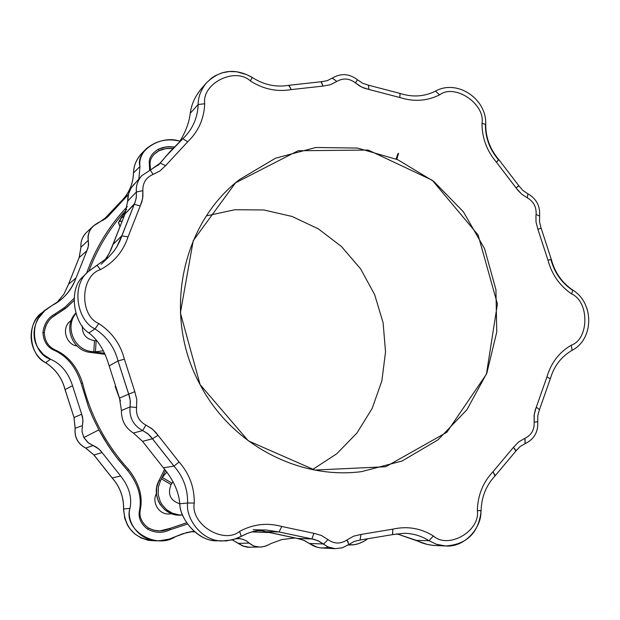 <?xml version="1.0" encoding="UTF-8"?>
<svg xmlns="http://www.w3.org/2000/svg" width="620" height="620" viewBox="0 0 620 620"><rect width="100%" height="100%" fill="white"/><g stroke="black" fill="none" stroke-linecap="round" stroke-linejoin="round"><path stroke-width="0.93" d="M123.899 213.931L121.055 217.961L121.83 217.209L119.412 221.542L121.706 221.077L119.412 221.542L121.83 217.209L123.698 216.706L121.055 217.961L123.899 213.931L125.558 212.753L123.767 214.086L118.645 222.278L119.614 225.967L118.451 222.526L121.055 217.961L118.451 222.526M150.164 170.128L141.67 175.77L131.099 187.992L128.611 193.781L127.674 201.12L136.392 191.983L142.864 190.681L136.392 191.983C135.827 186.062 137.586 180.653 141.67 175.77L150.164 170.128L141.67 175.77C137.586 180.653 135.827 186.062 136.392 191.983L136.206 198.307L134.656 203.476L125.015 213.954L112.863 244.606L121.783 235.871L116.692 247.078L113.638 251.503L108.841 256.843L88.257 271.568L83.344 276.38C68.045 288.447 73.664 323.919 88.877 332.909L94.999 328.902C106.803 336.637 114.483 347.316 118.025 360.933L124.388 359.181C120.45 344.03 111.918 332.157 98.789 323.555L94.999 328.902C77.43 321.113 70.51 285.96 88.257 271.568L96.984 265.283L88.257 271.568C70.51 285.96 77.43 321.113 94.999 328.902L98.789 323.555C79.097 315.309 80.383 275.822 100.463 269.599L96.984 265.283L100.463 269.599C114.049 262.33 123.241 251.426 128.03 236.871L121.783 235.871L128.03 236.871L140.244 205.964L134.284 204.282L119.962 240.785L116.692 247.078L113.638 251.503L108.841 256.843L97.092 265.228M135.02 183.381C130.076 188.046 127.627 193.959 127.674 201.12L125.015 213.954L134.284 204.282L134.997 202.647L136.338 197.408L136.392 191.983L127.674 201.12L125.015 213.954L110.965 249.751L108.012 255.541L104.555 260.516L109.267 253.309L112.863 244.606L121.783 235.871L134.284 204.282L140.244 205.964L142.623 198.532L142.864 190.681C142.639 182.892 146.049 177.475 153.086 174.429L150.28 170.043L153.086 174.429C146.049 177.475 142.639 182.892 142.864 190.681L142.918 196.292L141.856 201.826L128.03 236.871C123.241 251.426 114.049 262.33 100.463 269.599C80.383 275.822 79.097 315.309 98.789 323.555C111.918 332.157 120.45 344.03 124.388 359.181L118.025 360.933L128.689 394.165L134.819 391.677L124.388 359.181L134.819 391.677L128.689 394.165L130.262 400.435L130.076 406.89L136.555 407.487L136.78 399.466L134.819 391.677L136.78 399.466L136.555 407.487L130.076 406.89C129.131 417.555 133.331 425.452 142.678 430.575L145.925 425.088C138.989 421.275 135.873 415.408 136.555 407.487C135.873 415.408 138.989 421.275 145.925 425.088L142.678 430.575L148.118 433.992L152.427 438.782L158.03 435.31L155.953 432.589L151.784 428.629L145.925 425.088L152.683 429.35L158.03 435.31L152.427 438.782L173.957 466.093L179.087 462.016L158.03 435.31L179.087 462.016L173.957 466.093C183.233 476.586 187.79 488.886 187.62 503.006L194.277 503.068C194.463 487.374 189.402 473.688 179.087 462.016C189.402 473.688 194.463 487.374 194.277 503.068L187.62 503.006C185.527 518.514 201.678 541.105 222.061 540.981C201.678 541.105 185.527 518.514 187.62 503.006C187.79 488.886 183.233 476.586 173.957 466.093L150.753 436.596L147.397 433.411L142.678 430.575C133.331 425.452 129.131 417.555 130.076 406.89L130.34 401.365L129.565 396.785L118.025 360.933C114.483 347.316 106.803 336.637 94.999 328.902L88.877 332.909C98.061 339.969 104.826 350.966 109.167 365.893L118.025 360.933L109.167 365.893L119.497 398.102L128.689 394.165L119.497 398.102L121.427 410.525L130.076 406.89L121.427 410.525C121.303 420.375 125.294 427.878 133.409 433.031L142.678 430.575L133.409 433.031L142.515 441.355L152.427 438.782L142.515 441.355L163.401 467.821L173.957 466.093L163.401 467.821C173.344 479.756 178.808 491.745 179.8 503.773L187.62 503.006L179.8 503.773C179.947 518.901 197.454 540.756 215.605 540.687L226.339 540.919L236.049 538.796L241.219 536.385L239.63 531.41C223.401 544.709 190.169 524.039 194.277 503.068C190.169 524.039 223.401 544.709 239.63 531.41L241.219 536.385C249.062 532.014 257.401 529.891 266.244 530.007L279.015 531.96L281.805 526.489C267.189 522.458 253.131 524.101 239.63 531.41C253.131 524.101 267.189 522.458 281.805 526.489L279.015 531.96L311.876 538.943L313.937 533.332L281.805 526.489L313.937 533.332L311.876 538.943L317.843 540.632L323.129 543.957C323.446 544.337 325.043 542.872 327.933 539.563L321.354 535.44L313.937 533.332L321.354 535.44L327.933 539.563C325.043 542.872 323.446 544.337 323.129 543.957L328.67 547.243L335.257 548.685L327.802 546.871L319.447 541.431L314.472 539.454L279.015 531.96L266.244 530.007L260.656 530.224L253.293 531.511L247.969 533.192L241.304 536.3M348.68 544.523L342.504 547.739L335.257 548.685L342.426 547.778L348.866 544.476L346.921 539.989C340.519 544.174 334.188 544.027 327.933 539.563C334.188 544.027 340.519 544.174 346.921 539.989L348.238 542.082M360.019 540.036L361.026 534.432L353.601 536.184L346.921 539.989L353.601 536.184L361.026 534.432L360.065 540.036L354.19 541.431L348.882 544.468M392.514 534.626L392.824 529.154L361.026 534.432L392.824 529.154L392.631 534.611L360.112 540.028M428.97 540.702L433.364 535.943C420.716 528.163 407.2 525.9 392.824 529.154C407.2 525.9 420.716 528.163 433.364 535.943L428.97 540.702L436.558 544.321L445.679 545.972L436.558 544.321L428.97 540.702C421.608 536.029 413.478 533.549 404.573 533.278C413.478 533.549 421.608 536.029 428.97 540.702L416.346 540.369L428.97 540.702M392.731 534.572L404.573 533.278L392.631 534.611L360.065 540.036M477.338 510.547C480.477 530.976 448.469 549.622 433.364 535.943C448.469 549.622 480.477 530.976 477.338 510.547L481.12 510.71L477.338 510.547C477.741 495.326 482.964 482.383 493.009 471.719C482.964 482.383 477.741 495.326 477.338 510.547M481.12 510.71L480.818 510.74C482.344 526.248 465.357 547.824 445.679 545.972C467.015 544.43 478.826 532.673 481.12 510.71C481.476 496.953 486.165 485.297 495.194 475.734L493.009 471.719L494.884 475.858M495.194 475.734L516.119 450.748L513.468 447.314L493.009 471.719L513.468 447.314L515.778 450.911M525.024 443.664L524.962 438.301L518.607 441.944L513.468 447.314L518.607 441.944L524.962 438.301L525.187 443.625C534.115 439.27 538.3 431.993 537.734 421.802L534.161 422.096C534.51 429.707 531.448 435.1 524.962 438.301C531.448 435.1 534.51 429.707 534.161 422.096L537.494 421.794M572.764 290.075L571.694 293.958L572.764 290.075C561.976 282.72 554.838 272.537 551.343 259.517L547.956 260.144L550.971 259.695C554.443 272.591 561.542 282.712 572.291 290.067L572.764 290.075C594.255 303.141 594.061 339.078 572.043 350.37L571.307 345.185L572.043 350.37C561.278 356.601 554.04 366.063 550.327 378.766L546.948 376.921L550.327 378.766L539.462 409.634L536.308 407.123L535.192 410.146L534.107 415.516L534.161 422.096L534.239 414.424L536.308 407.123L539.462 409.634L537.796 415.547L537.734 421.802M546.948 376.921L536.308 407.123L546.948 376.921C551.079 362.801 559.201 352.222 571.307 345.185C559.201 352.222 551.079 362.801 546.948 376.921M571.694 293.958C589.45 301.769 589.225 339.024 571.307 345.185C589.225 339.024 589.45 301.769 571.694 293.958C559.728 285.774 551.816 274.505 547.956 260.144C551.816 274.505 559.728 285.774 571.694 293.958M551.343 259.517L541.113 228.129L537.928 229.392L547.956 260.144L537.928 229.392L540.733 228.284M539.601 216.016L536.083 214.512L535.951 215.559L536.021 222.037L537.928 229.392L536.021 222.037L535.951 215.559L536.083 214.512L539.601 216.016M518.467 185.923L516.127 187.922L516.739 188.805L521.916 194.347L527.294 197.803C533.642 201.539 536.564 207.103 536.083 214.512C536.564 207.103 533.642 201.539 527.294 197.803L527.914 193.812C536.432 198.749 540.33 206.15 539.601 216.008L539.547 222.123L541.113 228.129M399.668 93.55L400.063 93.434L399.815 97.51C413.78 101.982 427.041 101.091 439.619 94.844L435.449 91.171L439.619 94.844C454.731 83.212 485.514 103.997 481.996 123.333C482.027 138.004 486.863 150.986 496.496 162.277L498.821 159.611C490.079 149.389 485.708 137.648 485.693 124.395L481.996 123.333L485.693 124.395L485.39 124.752C485.421 137.927 489.769 149.591 498.418 159.727L496.496 162.277L516.127 187.922L518.863 185.799L522.9 190.456L527.907 193.812M527.294 197.803L521.916 194.347L518.064 190.526L496.496 162.277C486.863 150.986 482.027 138.004 481.996 123.333C485.514 103.997 454.731 83.212 439.619 94.844C427.041 101.091 413.78 101.982 399.815 97.51L400.063 93.434L368.481 85.196L368.939 89.474L399.815 97.51L368.939 89.474L368.481 85.196L362.692 83.281L357.515 79.817L355.361 82.848L359.809 86.064L363.754 87.994L368.939 89.474L361.747 87.102L355.361 82.848L357.515 79.817C349.354 73.563 340.969 72.99 332.336 78.081L336.823 81.468C343.092 77.794 349.269 78.26 355.361 82.848C349.269 78.26 343.092 77.794 336.823 81.468L332.281 78.128M321.113 81.848L322.935 86.095L330.251 84.777L336.823 81.468L330.251 84.777L322.935 86.095L321.4 81.716L327.182 80.685L332.336 78.081M288.773 85.413L291.292 89.598L322.935 86.095L291.292 89.598L289.005 85.289L321.4 81.716M252.216 77.446C235.22 67.836 219.922 69.672 206.328 82.979C200.818 90.032 198.09 97.208 198.144 104.501C198.09 97.208 200.818 90.032 206.328 82.979L211.815 77.911L215.008 75.834L222.03 72.842L229.454 71.509L236.755 71.773L246.559 74.609L252.216 77.446L250.348 80.925C263.198 89.172 276.846 92.062 291.292 89.598C276.846 92.062 263.198 89.172 250.348 80.925L252.216 77.446C263.81 84.901 276.071 87.513 289.005 85.289M204.693 103.749C201.771 83.266 235.151 66.735 250.348 80.925C235.151 66.735 201.771 83.266 204.693 103.749L198.144 104.501L204.693 103.749C204.088 118.815 198.423 131.502 187.69 141.802C198.423 131.502 204.088 118.815 204.693 103.749M206.328 82.979L200.71 89.497C194.796 96.914 191.309 104.842 190.263 113.266L198.144 104.501C197.726 116.552 193.517 127.069 185.504 136.036L182.885 138.671M150.28 170.043L159.193 164.269L160.208 163.083L158.1 165.377L170.361 151.226L182.861 138.686L187.69 141.802L182.861 138.686L170.361 151.226L160.208 163.083L165.571 165.656L187.69 141.802L165.571 165.656L160.208 163.083L150.42 170.035M153.086 174.429L159.975 170.934L165.571 165.656L159.975 170.934L153.086 174.429M200.097 384.617L180.397 312.891L193.223 240.692L235.507 182.853L298.112 150.745L368.233 150.055L432.225 180.211L478.105 234.996L497.411 303.955L486.421 374.178L446.826 432.295L385.749 466.744L314.828 470.061L248.318 440.851L200.097 384.617C230.95 444.114 298.53 479.911 361.584 471.634L402.086 461.001L437.983 439.859L466.86 409.82L486.863 373.038L496.744 332.08L495.938 289.695L484.569 248.705L463.396 211.808L433.814 181.451L397.73 159.697L357.515 148.072L315.844 147.498L275.575 158.178L239.553 179.521C180.776 224.611 162.425 316.192 200.097 384.617M241.103 536.416L232.446 539.912L222.061 540.981M328.422 547.142C321.819 548.94 315.464 547.716 309.365 543.469L304.544 540.625L300.057 538.997L259.548 530.348L265.36 531.681L279.015 531.96L265.36 531.681L297.267 538.447L311.876 538.943L297.267 538.447L303.668 540.237L309.365 543.469L323.129 543.957L309.365 543.469L317.107 547.212L320.912 547.941L335.257 548.685M441.084 545.468C431.985 545.972 423.739 544.275 416.346 540.369L396.73 533.797L427.071 544.345L432.93 545.383L445.679 545.972M190.263 113.266C189.015 123.163 185.341 132.773 179.258 142.096C185.341 132.773 189.015 123.163 190.263 113.266L198.144 104.501C197.726 116.552 193.517 127.069 185.504 136.036L165.269 156.961M218.666 540.663C200.299 543.136 179.668 520.056 179.8 503.773C178.808 491.745 173.344 479.756 163.401 467.821L142.515 441.355L133.409 433.031C125.294 427.878 121.303 420.375 121.427 410.525L119.497 398.102L109.167 365.893C104.826 350.966 98.061 339.969 88.877 332.909M159.766 530.914L170.012 528.395L186.69 522.769L170.012 528.395L159.766 530.914M171.585 513.701C158.41 516.398 151.637 501.394 156.426 493.621C151.637 501.394 158.41 516.398 171.585 513.701M120.474 400.954L115.157 386.446L120.474 400.954M76.981 345.952C66.766 345.061 60.101 327.996 71.23 320.439C60.101 327.996 66.766 345.061 76.981 345.952M172.926 148.475L165.873 148.591L158.96 150.745L165.873 148.591L172.926 148.475M67.743 306.621L56.188 314.603L67.743 306.621M396.118 158.999L397.862 153.729M396.777 159.278L398.575 153.28M162.316 477.47L166.896 471.99L162.316 477.47L171.942 483.15L173.019 481.632L171.081 484.569L171.942 483.15L162.316 477.47L161.456 478.88L162.316 477.47M160.472 480.694L161.456 478.88L171.081 484.569L161.456 478.88L160.472 480.694L165.579 470.332L160.472 480.694L158.798 480.957L160.472 480.694L158.309 487.397L158.193 494.466L160.131 501.247L161.828 504.347L166.462 509.601L172.414 513.228L179.149 514.902L182.621 514.957L179.149 514.902L172.414 513.228L166.462 509.601L161.828 504.347L160.131 501.247L158.193 494.466L158.309 487.397L160.472 480.694M181.815 514.995C164.455 517.514 150.28 496.589 158.798 480.957L164.61 469.185L158.798 480.957L156.651 487.646L156.542 494.69L158.48 501.456L160.169 504.541L164.804 509.772L170.748 513.368L177.467 515.019L182.621 514.957M179.8 503.828C170.252 500.526 167.346 494.109 171.081 484.569C167.346 494.109 170.252 500.526 179.8 503.828M103.4 350.781L95.449 351.811L91.745 351.563L104.656 353.253L91.745 351.563L90.381 352.408L105.167 354.338L90.381 352.408L91.745 351.563C74.168 349.982 64.527 326.779 75.919 313.472C64.527 326.779 74.168 349.982 91.745 351.563L95.449 351.811L103.4 350.781M75.803 313.108C62.868 325.942 72.083 350.804 90.381 352.408C72.083 350.804 62.868 325.942 75.803 313.108M96.666 340.698L96.139 340.682L95.449 351.811L96.139 340.682L96.666 340.698M94.488 340.613L96.139 340.682L94.488 340.613L93.798 351.742L94.488 340.613C86.203 339.264 82.15 334.405 82.328 326.027C82.15 334.405 86.203 339.264 94.488 340.613M121.83 217.209L124.682 213.172L121.83 217.209M126.689 209.436C110.213 227.3 97.635 247.783 88.97 270.886C97.635 247.783 110.213 227.3 126.689 209.436M170.074 528.387L186.698 522.776L170.074 528.387L169.888 529.829L170.074 528.387C162.959 531.89 155.713 531.743 148.335 527.938L147.746 529.24L148.335 527.938C141.647 522.8 138.958 516.77 140.267 509.865L139.392 510.872L140.267 509.865C143.065 496.434 139.143 482.957 128.511 469.425L127.581 470.44L116.234 456.909L107.996 445.276L98.874 429.877L83.855 437.557L82.018 431.597L82.39 425.653L82.018 431.597L83.855 437.557L87.8 442.44L92.985 445.532L85.715 448.105L94 454.995L85.777 448.105L92.985 445.532L98.65 448.803L102.099 452.585L93.938 454.995L112.15 477.927L94 454.995L102.099 452.585L120.652 476.036L112.15 477.927C119.978 486.739 123.799 497.077 123.62 508.95C123.799 497.077 119.978 486.739 112.15 477.927L120.652 476.036C129.115 486.746 132.223 497.535 129.975 508.4L123.558 508.958L124.76 518.405L127.418 524.962L129.386 528.108L134.555 533.735L141.058 537.943L148.288 540.338L155.558 540.857L148.288 540.338L141.058 537.943L134.555 533.735L129.386 528.108L127.418 524.962L124.76 518.405L123.62 508.95L129.975 508.4C122.977 529.65 155.767 550.025 175.475 536.664L186.876 532.503L193.944 531.247L182.892 533.65L169.423 539.043L160.518 540.601C140.942 542.647 125.79 522.931 129.975 508.4C132.223 497.535 129.115 486.746 120.652 476.036L100.494 450.554L96.612 447.33L88.49 442.998L83.855 437.557L98.874 429.877L104.183 439.224L112.019 451.174L118.412 459.707L127.581 470.44C138.229 483.925 142.166 497.403 139.392 510.872C138.144 517.933 140.926 524.055 147.746 529.24C155.55 533.122 162.928 533.316 169.888 529.829L187.55 524.024L169.888 529.829C162.928 533.316 155.55 533.122 147.746 529.24C140.926 524.055 138.144 517.933 139.392 510.872C142.166 497.403 138.229 483.925 127.581 470.44L128.511 469.425C105.95 444.563 90.629 415.78 82.53 383.075C90.629 415.78 105.95 444.563 128.511 469.425C139.143 482.957 143.065 496.434 140.267 509.865C138.958 516.77 141.647 522.8 148.335 527.938L153.659 530.208L159.79 530.914M257.013 530.72L262.508 530.937L257.013 530.72M150.466 169.981L150.172 165.525L149.374 164.222L150.172 165.525C149.366 159.627 152.311 154.675 159.022 150.683L158.518 149.141L162.928 147.483L168.764 146.63L174.352 146.994L166.431 146.816L158.518 149.141C151.559 153.411 148.513 158.441 149.374 164.222L149.621 170.291L149.374 164.222C148.513 158.441 151.559 153.411 158.518 149.141L159.022 150.683L165.943 148.529L172.988 148.412L166.974 148.389L161.882 149.498L159.022 150.683L153.946 154.419L158.96 150.745M73.912 300.607L67.076 307.179L52.189 317.339C47.554 321.067 44.934 326.174 44.315 332.661C45.462 324.105 49.437 318.076 56.234 314.565L65.402 308.528L73.912 300.607M52.421 317.146L56.188 314.603M260.051 547.111L253.882 546.081L249.201 543.089C255.378 548.173 262.601 548.336 270.886 543.57L281.736 539.594L294.415 538.044L281.736 539.594L270.886 543.57L266.546 545.786L261.71 546.987L247.31 547.22L242.102 545.678L232.345 539.942L242.916 546.042L250.069 547.367L243.854 546.406L238.344 543.337M194.765 531.968L190.983 531.65M85.676 448.058L85.715 448.105C77.787 443.843 74.253 437.224 75.121 428.25L74.028 417.516L65.038 389.624C62.085 378.154 55.614 369.187 45.632 362.723L45.632 362.723C27.807 352.377 26.04 324.586 42.447 312.403C25.474 322.966 29.411 355.795 45.694 362.708C29.411 355.795 25.474 322.966 42.447 312.403L46.562 309.132M85.777 448.105C77.888 443.811 74.353 437.185 75.175 428.211L74.028 417.516L65.085 389.585C62.116 378.138 55.653 369.171 45.694 362.708C55.653 369.171 62.116 378.138 65.085 389.585L74.028 417.516L75.175 428.211C74.353 437.185 77.888 443.811 85.777 448.105M57.056 302.436L63.945 294.113L68.526 284.255L64.023 294.004L57.056 302.436L64.023 294.004L68.487 284.386M68.526 284.255L79.174 257.556L80.987 247.171C80.499 241.606 82.336 236.693 86.506 232.43C82.336 236.693 80.499 241.606 80.987 247.171L79.174 257.556L68.526 284.255L76.012 278.016L68.526 284.255M103.098 220.333L120.482 201.919M146.18 148.862C156.038 140.655 167.268 138.097 179.877 141.19C160.255 134.362 135.253 151.644 139.981 166.47L133.556 172.903L139.981 166.47L138.895 178.847L139.981 166.47C139.019 160.464 141.081 154.597 146.18 148.862L141.864 153.241C136.594 158.736 133.804 165.331 133.494 173.034C133.029 184.179 128.875 193.634 121.04 201.399C128.913 193.564 133.091 184.062 133.556 172.903L133.556 172.903C133.517 166.121 136.284 159.565 141.864 153.241C136.284 159.565 133.517 166.121 133.556 172.903C133.075 184.186 128.828 193.758 120.815 201.608M312.464 469.604L336.738 453.778L356.942 433.024L372.202 408.347L381.866 380.889L385.539 351.912L383.098 322.726L374.651 294.624L360.6 268.871L341.558 246.621L318.362 228.865L292.036 216.45L263.748 209.955L234.786 209.746L206.476 215.884L234.786 209.746L263.748 209.955L292.036 216.45L318.362 228.865L341.558 246.621L360.6 268.871L374.651 294.624L383.098 322.726L385.539 351.912L381.866 380.889L372.202 408.347L356.942 433.024L336.738 453.778L312.464 469.604M367.11 539.292L362.723 541.957L358.174 543.794L353.726 544.747L348.471 544.763C354.423 545.507 360.631 543.678 367.11 539.292M249.201 543.089L238.452 543.368L249.201 543.089L246.512 540.95L243.094 539.369L239.932 538.648L235.956 538.827L239.932 538.648L237.344 538.284L243.094 539.369L246.512 540.95L249.201 543.089M82.39 425.653L75.175 428.211L82.39 425.653L82.948 420.05L81.677 414.253L74.028 417.516L81.677 414.253L72.532 385.702L65.085 389.585L72.532 385.702C68.324 372.604 60.985 363.785 50.507 359.244L45.694 362.708L50.507 359.244C31.953 353.454 28.04 320.959 46.663 309.047L60.225 300.111C67.464 294.608 72.726 287.238 76.012 278.016L86.877 250.736L79.174 257.556L86.877 250.736L88.381 246.117L88.28 240.312L80.987 247.171L88.28 240.312C87.304 235.267 88.993 230.501 93.349 225.998L107.376 217.24L109.399 215.07L105.013 219.139L128.433 194.486L109.399 215.07L99.967 221.821C91.264 225.959 87.373 232.12 88.28 240.312L88.567 244.598L87.815 248.426L76.012 278.016C70.99 290.803 63.093 299.902 52.312 305.319L44.748 310.682L38.486 318.231L36.177 322.788L34.635 327.716L33.976 332.847L34.27 337.97L35.472 342.813L37.471 347.239L43.237 354.392L50.507 359.244C60.985 363.785 68.324 372.604 72.532 385.702L82.468 416.718L82.972 420.879L82.39 425.653M82.53 383.075C77.291 366.715 68.138 355.647 55.064 349.889L53.762 350.114C66.751 355.787 75.888 366.862 81.189 383.346L82.53 383.075L81.189 383.346L88.528 407.069L92.605 416.996L98.874 429.877L92.605 416.996L88.528 407.069L81.189 383.346C75.888 366.862 66.751 355.787 53.762 350.114C47.081 346.991 43.462 341.116 42.927 332.475C44.051 323.787 48.066 317.618 54.963 313.968L64.937 307.28L73.974 298.437L64.937 307.28L54.963 313.968L56.234 314.565L54.963 313.968C48.066 317.618 44.051 323.787 42.927 332.475L44.315 332.661L42.927 332.475C43.462 341.116 47.081 346.991 53.762 350.114L55.064 349.889C48.29 346.65 44.702 340.907 44.315 332.661M86.614 273.172C95.627 247.938 109.19 225.726 127.309 206.553C109.19 225.726 95.627 247.938 86.614 273.172M268.274 532.51L251.922 531.898L268.274 532.51M516.119 450.748L520.196 446.485L525.187 443.625M498.821 159.611L518.863 185.799M485.693 124.395C487.01 99.029 457.219 78.887 435.535 91.109C424.398 96.674 412.571 97.448 400.063 93.434M108.841 256.843L101.138 264.252M253.231 529.767L266.244 530.007M232.322 539.95L238.336 543.329M160.518 540.601L155.558 540.857C135.796 539.594 125.132 528.961 123.558 508.958C123.752 497.077 119.924 486.731 112.081 477.919L93.938 454.995L85.715 448.105M68.487 284.317L79.135 257.602L80.933 247.264C80.523 241.444 82.375 236.499 86.506 232.43L93.349 225.998M348.146 544.995L351.571 544.91M128.278 194.626L119.722 202.631M127.425 195.432L128.433 194.486"/></g></svg>
